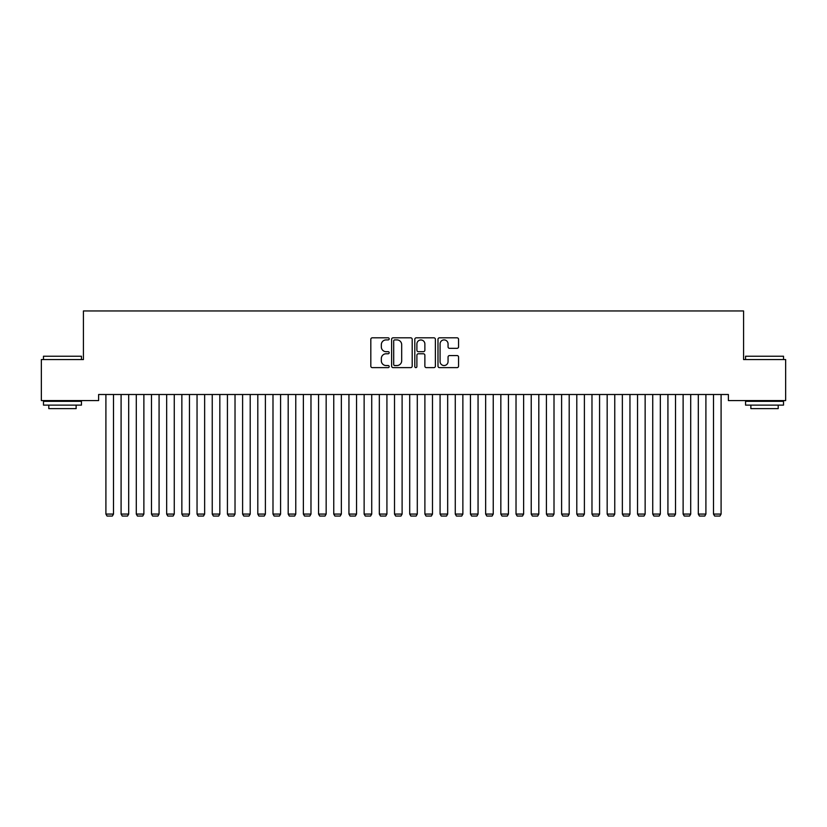 <?xml version="1.0" encoding="UTF-8"?>
<svg xmlns="http://www.w3.org/2000/svg" width="827" height="827" viewBox="0 0 827 827"><rect width="100%" height="100%" fill="white"/><g stroke="black" fill="none" stroke-linecap="round" stroke-linejoin="round"><path stroke-width="1.24" d="M389.197 338.863A1.044 1.044 0 0 0 388.152 337.819L372.315 337.819A1.489 1.489 0 0 0 370.816 339.308L370.816 366.144A1.489 1.489 0 0 0 372.315 367.633L388.152 367.633A1.044 1.044 0 0 0 389.197 366.588A1.044 1.044 0 0 0 388.152 365.544L386.106 365.544A4.776 4.776 0 0 1 381.33 360.779L381.33 358.536A4.776 4.776 0 0 1 386.106 353.77L388.152 353.77A1.044 1.044 0 0 0 389.197 352.726A1.044 1.044 0 0 0 388.152 351.682L386.106 351.682A4.776 4.776 0 0 1 381.33 346.906L381.33 344.673A4.776 4.776 0 0 1 386.106 339.907L388.152 339.907A1.044 1.044 0 0 0 389.197 338.863M457.073 348.332A1.489 1.489 0 0 0 458.561 346.833L458.561 339.308A1.489 1.489 0 0 0 457.073 337.819L439.478 337.819A1.489 1.489 0 0 0 437.99 339.308L437.99 366.144A1.489 1.489 0 0 0 439.478 367.633L457.073 367.633A1.489 1.489 0 0 0 458.561 366.144L458.561 357.047A1.489 1.489 0 0 0 457.073 355.558L449.547 355.558A1.489 1.489 0 0 0 448.058 357.047L448.058 361.564A3.99 3.99 0 0 1 444.068 365.544A3.99 3.99 0 0 1 440.078 361.564L440.078 343.887A3.99 3.99 0 0 1 444.068 339.907A3.99 3.99 0 0 1 448.058 343.887L448.058 346.833A1.489 1.489 0 0 0 449.547 348.332L457.073 348.332M728.38 394.5L98.62 394.5L98.62 400.578L41.35 400.578L41.35 359.559L83.424 359.559L83.424 310.952L743.576 310.952L743.576 359.559L785.65 359.559L785.65 400.578L728.38 400.578L728.38 394.5M412.197 339.308A1.489 1.489 0 0 0 410.709 337.819L393.114 337.819A1.489 1.489 0 0 0 391.616 339.308L391.616 366.144A1.489 1.489 0 0 0 393.114 367.633L410.709 367.633A1.489 1.489 0 0 0 412.197 366.144L412.197 339.308M416.291 337.819L433.886 337.819A1.489 1.489 0 0 1 435.384 339.308L435.384 366.144A1.489 1.489 0 0 1 433.886 367.633L426.36 367.633A1.489 1.489 0 0 1 424.871 366.144L424.871 355.259A1.489 1.489 0 0 0 423.383 353.77L418.379 353.77A1.489 1.489 0 0 0 416.891 355.259L416.891 366.588A1.044 1.044 0 0 1 415.847 367.633A1.044 1.044 0 0 1 414.803 366.588L414.803 339.308A1.489 1.489 0 0 1 416.291 337.819M394.748 339.907A1.044 1.044 0 0 0 393.704 340.951L393.704 364.5A1.044 1.044 0 0 0 394.748 365.544L396.908 365.544A4.776 4.776 0 0 0 401.684 360.779L401.684 344.673A4.776 4.776 0 0 0 396.908 339.907L394.748 339.907M424.871 343.97A3.99 3.99 0 0 0 420.881 339.98A3.99 3.99 0 0 0 416.891 343.97L416.891 350.193A1.489 1.489 0 0 0 418.379 351.682L423.383 351.682A1.489 1.489 0 0 0 424.871 350.193L424.871 343.97M113.506 394.5L113.506 514.074L105.908 514.074L105.908 394.5M113.506 514.074L112.358 516.048L107.045 516.048L105.908 514.074M128.692 394.5L128.692 514.074L121.093 514.074L121.093 394.5M128.692 514.074L127.554 516.048L122.231 516.048L121.093 514.074M143.877 394.5L143.877 514.074L136.29 514.074L136.29 394.5M143.877 514.074L142.74 516.048L137.427 516.048L136.29 514.074M43.48 356.22L81.449 356.22L43.48 356.22L43.48 359.559M81.449 405.127L43.48 405.127L43.48 401.333L81.449 401.333L81.449 405.127M76.136 405.127L76.136 408.621L48.793 408.621L48.793 405.127M745.551 356.22L783.52 356.22L745.551 356.22L745.551 359.559M783.52 405.127L745.551 405.127L745.551 401.333L783.52 401.333L783.52 405.127M778.207 405.127L778.207 408.621L750.864 408.621L750.864 405.127M159.073 394.5L159.073 514.074L151.475 514.074L151.475 394.5M159.073 514.074L157.936 516.048L152.613 516.048L151.475 514.074M174.259 394.5L174.259 514.074L166.661 514.074L166.661 394.5M174.259 514.074L173.122 516.048L167.809 516.048L166.661 514.074M189.455 394.5L189.455 514.074L181.857 514.074L181.857 394.5M189.455 514.074L188.308 516.048L182.994 516.048L181.857 514.074M204.641 394.5L204.641 514.074L197.043 514.074L197.043 394.5M204.641 514.074L203.504 516.048L198.18 516.048L197.043 514.074M219.827 394.5L219.827 514.074L212.239 514.074L212.239 394.5M219.827 514.074L218.69 516.048L213.376 516.048L212.239 514.074M235.023 394.5L235.023 514.074L227.425 514.074L227.425 394.5M235.023 514.074L233.876 516.048L228.562 516.048L227.425 514.074M250.209 394.5L250.209 514.074L242.611 514.074L242.611 394.5M250.209 514.074L249.072 516.048L243.758 516.048L242.611 514.074M265.395 394.5L265.395 514.074L257.807 514.074L257.807 394.5M265.395 514.074L264.258 516.048L258.944 516.048L257.807 514.074M280.591 394.5L280.591 514.074L272.993 514.074L272.993 394.5M280.591 514.074L279.454 516.048L274.13 516.048L272.993 514.074M295.777 394.5L295.777 514.074L288.189 514.074L288.189 394.5M295.777 514.074L294.639 516.048L289.326 516.048L288.189 514.074M310.973 394.5L310.973 514.074L303.375 514.074L303.375 394.5M310.973 514.074L309.825 516.048L304.512 516.048L303.375 514.074M326.158 394.5L326.158 514.074L318.56 514.074L318.56 394.5M326.158 514.074L325.021 516.048L319.708 516.048L318.56 514.074M341.344 394.5L341.344 514.074L333.757 514.074L333.757 394.5M341.344 514.074L340.207 516.048L334.894 516.048L333.757 514.074M356.54 394.5L356.54 514.074L348.942 514.074L348.942 394.5M356.54 514.074L355.403 516.048L350.079 516.048L348.942 514.074M371.726 394.5L371.726 514.074L364.128 514.074L364.128 394.5M371.726 514.074L370.589 516.048L365.276 516.048L364.128 514.074M386.922 394.5L386.922 514.074L379.324 514.074L379.324 394.5M386.922 514.074L385.775 516.048L380.461 516.048L379.324 514.074M402.108 394.5L402.108 514.074L394.51 514.074L394.51 394.5M402.108 514.074L400.971 516.048L395.647 516.048L394.51 514.074M417.294 394.5L417.294 514.074L409.706 514.074L409.706 394.5M417.294 514.074L416.157 516.048L410.843 516.048L409.706 514.074M432.49 394.5L432.49 514.074L424.892 514.074L424.892 394.5M432.49 514.074L431.353 516.048L426.029 516.048L424.892 514.074M447.676 394.5L447.676 514.074L440.078 514.074L440.078 394.5M447.676 514.074L446.539 516.048L441.225 516.048L440.078 514.074M462.872 394.5L462.872 514.074L455.274 514.074L455.274 394.5M462.872 514.074L461.724 516.048L456.411 516.048L455.274 514.074M478.058 394.5L478.058 514.074L470.46 514.074L470.46 394.5M478.058 514.074L476.921 516.048L471.597 516.048L470.46 514.074M493.243 394.5L493.243 514.074L485.656 514.074L485.656 394.5M493.243 514.074L492.106 516.048L486.793 516.048L485.656 514.074M508.44 394.5L508.44 514.074L500.842 514.074L500.842 394.5M508.44 514.074L507.292 516.048L501.979 516.048L500.842 514.074M523.625 394.5L523.625 514.074L516.027 514.074L516.027 394.5M523.625 514.074L522.488 516.048L517.175 516.048L516.027 514.074M538.811 394.5L538.811 514.074L531.223 514.074L531.223 394.5M538.811 514.074L537.674 516.048L532.361 516.048L531.223 514.074M554.007 394.5L554.007 514.074L546.409 514.074L546.409 394.5M554.007 514.074L552.87 516.048L547.546 516.048L546.409 514.074M569.193 394.5L569.193 514.074L561.605 514.074L561.605 394.5M569.193 514.074L568.056 516.048L562.742 516.048L561.605 514.074M584.389 394.5L584.389 514.074L576.791 514.074L576.791 394.5M584.389 514.074L583.242 516.048L577.928 516.048L576.791 514.074M599.575 394.5L599.575 514.074L591.977 514.074L591.977 394.5M599.575 514.074L598.438 516.048L593.124 516.048L591.977 514.074M614.761 394.5L614.761 514.074L607.173 514.074L607.173 394.5M614.761 514.074L613.624 516.048L608.31 516.048L607.173 514.074M629.957 394.5L629.957 514.074L622.359 514.074L622.359 394.5M629.957 514.074L628.82 516.048L623.496 516.048L622.359 514.074M645.143 394.5L645.143 514.074L637.545 514.074L637.545 394.5M645.143 514.074L644.006 516.048L638.692 516.048L637.545 514.074M660.339 394.5L660.339 514.074L652.741 514.074L652.741 394.5M660.339 514.074L659.191 516.048L653.878 516.048L652.741 514.074M675.525 394.5L675.525 514.074L667.927 514.074L667.927 394.5M675.525 514.074L674.387 516.048L669.064 516.048L667.927 514.074M690.71 394.5L690.71 514.074L683.123 514.074L683.123 394.5M690.71 514.074L689.573 516.048L684.26 516.048L683.123 514.074M705.907 394.5L705.907 514.074L698.308 514.074L698.308 394.5M705.907 514.074L704.769 516.048L699.446 516.048L698.308 514.074M721.092 394.5L721.092 514.074L713.494 514.074L713.494 394.5M721.092 514.074L719.955 516.048L714.642 516.048L713.494 514.074M81.449 359.559L81.449 356.22M72.797 401.333L72.797 400.578M52.132 401.333L52.132 400.578M783.52 359.559L783.52 356.22M774.868 401.333L774.868 400.578M754.203 401.333L754.203 400.578"/></g></svg>
